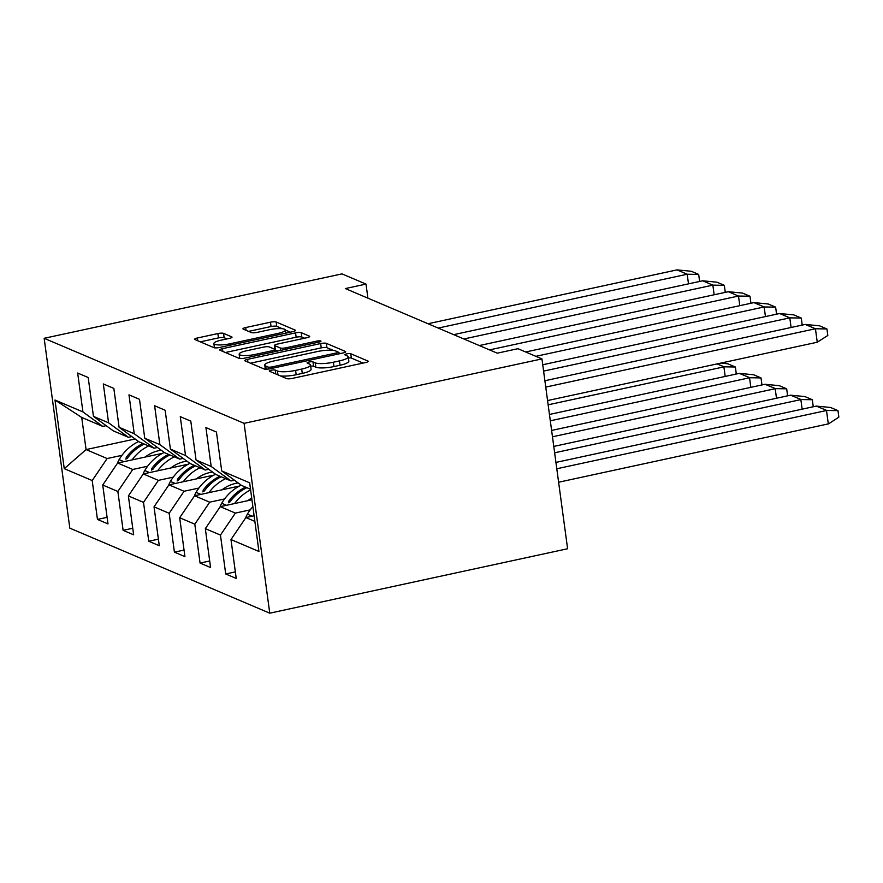 <?xml version="1.0" encoding="UTF-8"?>
<svg xmlns="http://www.w3.org/2000/svg" width="883" height="883" viewBox="0 0 883 883"><rect width="100%" height="100%" fill="white"/><g stroke="black" fill="none" stroke-linecap="round" stroke-linejoin="round"><path stroke-width="1.32" d="M271.247 370.198A3.091 0.662 -7.7 0 0 269.315 371.092A3.091 0.662 -7.7 0 0 269.536 371.29L286.677 378.586A4.404 0.949 -7.7 0 0 292.361 378.399L365.452 362.582A4.404 0.949 -7.7 0 0 368.2 361.313A4.404 0.949 -7.7 0 0 367.891 361.026L350.75 353.73A3.091 0.662 -7.7 0 0 346.776 353.862A3.091 0.662 -7.7 0 0 344.845 354.756A3.091 0.662 -7.7 0 0 345.065 354.955L347.284 355.904A14.106 3.057 -7.7 0 1 348.266 356.82A14.106 3.057 -7.7 0 1 339.447 360.904L333.355 362.229A14.106 3.057 -7.7 0 1 315.198 362.836L312.979 361.898A3.091 0.662 -7.7 0 0 309.006 362.03A3.091 0.662 -7.7 0 0 307.085 362.924A3.091 0.662 -7.7 0 0 307.295 363.123L309.514 364.072A14.106 3.057 -7.7 0 1 310.496 364.988A14.106 3.057 -7.7 0 1 301.688 369.072L295.595 370.396A14.106 3.057 -7.7 0 1 277.439 371.003L275.22 370.065A3.091 0.662 -7.7 0 0 271.247 370.198M223.554 333.377A4.404 0.949 -7.7 0 0 217.88 333.564L197.373 338.001A4.404 0.949 -7.7 0 0 194.624 339.282A4.404 0.949 -7.7 0 0 194.933 339.569L213.973 347.67A4.404 0.949 -7.7 0 0 219.646 347.472L292.737 331.666A4.404 0.949 -7.7 0 0 295.496 330.385A4.404 0.949 -7.7 0 0 295.187 330.099L276.136 321.997A4.404 0.949 -7.7 0 0 270.463 322.196L245.695 327.549A4.404 0.949 -7.7 0 0 242.946 328.829A4.404 0.949 -7.7 0 0 243.255 329.116L251.401 332.582A4.404 0.949 -7.7 0 0 257.074 332.394L269.359 329.734A11.788 2.55 -7.7 0 1 285.364 329.988A11.788 2.55 -7.7 0 1 277.99 333.41L229.878 343.807A11.788 2.55 -7.7 0 1 213.874 343.553A11.788 2.55 -7.7 0 1 221.236 340.143L229.26 338.41A4.404 0.949 -7.7 0 0 232.019 337.129A4.404 0.949 -7.7 0 0 231.71 336.842L223.554 333.377L224.15 337.714A4.404 0.949 -7.7 0 0 218.465 337.913L200.286 341.842M244.094 423.332L541.941 358.906L517.935 348.697L497.25 353.178L345.319 288.564L366.004 284.094L341.997 273.885L44.15 338.299L244.094 423.332L269.757 613.177L69.812 528.144L44.15 338.299M247.571 359.348A4.404 0.949 -7.7 0 0 244.812 360.628A4.404 0.949 -7.7 0 0 245.121 360.915L264.172 369.006A4.404 0.949 -7.7 0 0 269.845 368.818L342.935 353.012A4.404 0.949 -7.7 0 0 345.683 351.732A4.404 0.949 -7.7 0 0 345.374 351.445L326.335 343.344A4.404 0.949 -7.7 0 0 320.661 343.542L247.571 359.348L247.946 362.107M239.072 358.343L220.022 350.242A4.404 0.949 -7.7 0 1 219.724 349.955A4.404 0.949 -7.7 0 1 222.472 348.675L295.562 332.869A4.404 0.949 -7.7 0 1 301.235 332.67L309.392 336.136A4.404 0.949 -7.7 0 1 309.69 336.423A4.404 0.949 -7.7 0 1 306.942 337.703L277.295 344.116A4.404 0.949 -7.7 0 0 274.547 345.396A4.404 0.949 -7.7 0 0 274.856 345.683L280.264 347.979A4.404 0.949 -7.7 0 0 285.937 347.792L316.798 341.114A3.091 0.662 -7.7 0 1 320.982 341.18A3.091 0.662 -7.7 0 1 319.05 342.074L244.746 358.145A4.404 0.949 -7.7 0 1 239.072 358.343M106.159 425.661L102.77 426.401L81.722 417.449L54.978 400.021L82.925 411.908L77.671 373.034L88.19 377.505L93.455 416.39L108.576 422.814L103.322 383.939L113.841 388.41L119.095 427.295L134.227 433.73L128.973 394.844L139.492 399.326L144.746 438.2L159.878 444.635L154.624 405.75L165.143 410.231L170.397 449.105L185.529 455.54L180.275 416.666L190.794 421.136L196.048 460.021L211.18 466.456L205.916 427.571L216.445 432.041L221.699 470.926L249.657 482.813L258.929 551.456L230.982 539.568L236.236 578.442L225.717 573.972L220.463 535.087L205.331 528.652L210.584 567.537L200.066 563.067L194.812 524.182L179.679 517.747L184.933 556.632L174.415 552.151L169.161 513.277L154.028 506.842L159.282 545.716L148.763 541.246L143.51 502.361L128.377 495.937L133.642 534.811L123.112 530.341L117.858 491.456L102.726 485.021L107.991 523.906L97.461 519.425L92.207 480.551L64.249 468.663L54.978 400.021M102.77 426.401L82.925 411.908M147.616 466.246L132.77 469.458L117.638 463.023L162.582 453.299M117.638 463.023L102.726 485.021M132.77 469.458L117.858 491.456M131.81 436.577L128.421 437.306L113.289 430.871L93.455 416.39M128.421 437.306L108.576 422.814M173.267 477.151L158.41 480.363L143.289 473.928L188.234 464.204M143.289 473.928L128.377 495.937M158.41 480.363L143.51 502.361M157.461 447.482L154.072 448.211L138.94 441.776L119.095 427.295M154.072 448.211L134.227 433.73M198.918 488.056L184.061 491.268L168.94 484.833L213.885 475.12M168.94 484.833L154.028 506.842M184.061 491.268L169.161 513.277M183.112 458.387L179.724 459.127L164.591 452.692L144.746 438.2M179.724 459.127L159.878 444.635M224.569 498.961L209.713 502.173L194.591 495.749L239.525 486.025M194.591 495.749L179.679 517.747M209.713 502.173L194.812 524.182M208.763 469.292L205.364 470.032L190.242 463.597L170.397 449.105M205.364 470.032L185.529 455.54M250.22 509.877L235.364 513.089L220.242 506.654L251.953 499.789M220.242 506.654L205.331 528.652M235.364 513.089L220.463 535.087M234.414 480.209L231.015 480.937L215.893 474.502L196.048 460.021M231.015 480.937L211.18 466.456M254.867 521.378L245.893 517.559L254.105 515.782M245.893 517.559L230.982 539.568M541.941 358.906L567.603 548.751L269.757 613.177M367.913 298.167L366.004 284.094M81.722 417.449L86.07 449.59L107.119 458.542L121.964 455.33M135.11 438.983L86.07 449.59L64.249 468.663M250.518 489.237L241.545 485.418L221.699 470.926M107.119 458.542L92.207 480.551M235.353 571.886L225.717 573.972M209.701 560.981L200.066 563.067M184.05 550.065L174.415 552.151M158.399 539.16L148.763 541.246M132.748 528.255L123.112 530.341M107.097 517.35L97.461 519.425M280.397 375.915A14.106 3.057 -7.7 0 0 296.18 374.734L295.595 370.396M310.496 364.988L311.092 369.337A14.106 3.057 -7.7 0 1 302.273 373.421L296.18 374.734M348.266 356.82L348.851 361.169A14.106 3.057 -7.7 0 1 340.032 365.253L333.951 366.566A14.106 3.057 -7.7 0 1 315.794 367.185L313.564 366.235A3.091 0.662 -7.7 0 0 310.661 366.191M363.123 363.09L351.335 358.068A3.091 0.662 -7.7 0 0 348.421 358.023M333.211 350.363L326.92 347.692A4.404 0.949 -7.7 0 0 321.246 347.88L250.474 363.189M340.606 353.509L338.178 352.483M268.079 367.03A3.091 0.662 -7.7 0 0 272.052 366.898L336.202 353.012A3.091 0.662 -7.7 0 0 338.134 352.118A3.091 0.662 -7.7 0 0 337.924 351.92L335.573 350.926A14.106 3.057 -7.7 0 0 317.416 351.544L273.564 361.026A14.106 3.057 -7.7 0 0 264.757 365.109A14.106 3.057 -7.7 0 0 265.739 366.037L268.079 367.03L268.355 369.083M225.386 352.516L296.147 337.207L295.562 332.869M304.624 338.211L301.82 337.019A4.404 0.949 -7.7 0 0 296.147 337.207M274.547 345.396L275.132 349.734A4.404 0.949 -7.7 0 0 275.441 350.021L277.748 351.004M246.545 350.772A11.788 2.55 -7.7 0 0 239.172 354.182A11.788 2.55 -7.7 0 0 255.176 354.436L272.13 350.772A4.404 0.949 -7.7 0 0 274.878 349.502A4.404 0.949 -7.7 0 0 274.58 349.204L269.172 346.909A4.404 0.949 -7.7 0 0 263.498 347.107L246.545 350.772M226.942 338.906L224.15 337.714M282.317 328.719L276.732 326.346A4.404 0.949 -7.7 0 0 271.059 326.533L248.609 331.39M290.419 332.163L285.364 330.021M555.937 462.416L816.289 406.103L826.775 410.452L556.798 468.763M558.619 482.228L828.585 423.84L838.85 417.151L837.967 410.628L830.572 407.482L816.289 406.103M826.775 410.452L837.967 410.628M252.869 506.621A43.554 39.956 113 0 0 247.372 514.171A19.305 17.715 113 0 0 245.651 517.902M547.57 400.562L817.261 342.229L827.812 335.474L826.93 328.962L819.523 325.816L805.539 324.447M545.749 387.096L815.439 328.763L805.252 324.425L544.888 380.739M817.261 342.229L815.439 328.763L826.93 328.962M553.773 446.423L790.638 395.187L801.124 399.546L554.634 452.78M801.124 399.546L812.316 399.723L813.199 406.235L812.316 406.964M245.551 487.118A43.554 39.956 113 0 0 228.852 501.058L228.432 502.769L230.176 501.61A43.554 39.956 113 0 1 246.865 487.681M241.214 485.175A43.554 39.956 113 0 0 221.721 503.266A19.305 17.715 113 0 0 220.01 506.997M250.606 489.899A43.554 39.956 113 0 0 234.569 503.553M247.693 500.716A35.475 32.539 -67 0 1 251.71 498.034M812.316 399.723L804.921 396.577L790.638 395.187M551.61 430.44L764.987 384.282L775.473 388.641L552.471 436.787M775.473 388.641L786.665 388.818L787.548 395.33L786.665 396.048M219.9 476.213A43.554 39.956 113 0 0 203.211 490.142L202.836 491.886L204.525 490.705A43.554 39.956 113 0 1 221.214 476.765M215.573 474.27A43.554 39.956 113 0 0 196.07 492.361A19.305 17.715 113 0 0 194.359 496.091M225.651 478.652A43.554 39.956 113 0 0 208.929 492.648M222.041 489.811A35.475 32.539 -67 0 1 238.178 482.957M786.665 388.818L779.27 385.672L764.987 384.282M801.278 325.286L802.161 324.569L801.278 318.057L793.872 314.911L779.888 313.542M543.586 371.103L789.788 317.858L779.601 313.52L542.725 364.756M791.102 327.494L789.788 317.858L801.278 318.057M775.627 314.381L776.51 313.664L775.627 307.141L768.232 303.995L754.237 302.626M535.86 356.324L764.148 306.953L753.95 302.615L525.661 351.986M765.451 316.578L764.148 306.953L775.627 307.141M549.447 414.447L739.336 373.377L749.822 377.725L550.308 420.805M749.822 377.725L761.014 377.913L761.897 384.425L761.014 385.143M194.249 465.297A43.554 39.956 113 0 0 177.56 479.237L177.185 480.981L178.874 479.8A43.554 39.956 113 0 1 195.562 465.86M189.922 463.365A43.554 39.956 113 0 0 170.419 481.445A19.305 17.715 113 0 0 168.708 485.175M199.999 467.747A43.554 39.956 113 0 0 183.278 481.732M196.39 478.895A35.475 32.539 -67 0 1 212.527 472.052M761.014 377.913L753.618 374.756L739.336 373.377M749.976 303.476L750.859 302.759L749.976 296.235L742.581 293.09L728.585 291.721M489.524 349.889L738.497 296.037L728.298 291.71L479.326 345.551M739.799 305.673L738.497 296.037L749.976 296.235M717.062 363.906L724.17 366.82L548.144 404.811M724.17 366.82L735.373 366.997L736.245 373.52L735.362 374.237M168.598 454.392A43.554 39.956 113 0 0 151.909 468.332L151.534 470.076L153.223 468.884A43.554 39.956 113 0 1 169.911 454.955M164.271 452.449A43.554 39.956 113 0 0 144.768 470.54A19.305 17.715 113 0 0 143.057 474.27M174.348 456.842A43.554 39.956 113 0 0 157.627 470.827M170.739 467.99A35.475 32.539 -67 0 1 186.876 461.147M735.373 366.997L727.967 363.851L721.003 363.056M724.325 292.56L725.208 291.843L724.325 285.33L716.93 282.185L702.934 280.816M463.873 338.984L712.846 285.132L702.647 280.794L453.674 334.646M714.148 294.767L712.846 285.132L724.325 285.33M142.947 443.487A43.554 39.956 113 0 0 126.258 457.416L125.883 459.16L127.571 457.979A43.554 39.956 113 0 1 144.26 444.039M138.62 441.544A43.554 39.956 113 0 0 119.117 459.635A19.305 17.715 113 0 0 117.406 463.365M148.697 445.937A43.554 39.956 113 0 0 131.975 459.922M145.088 457.085A35.475 32.539 -67 0 1 161.225 450.231M698.674 281.655L699.557 280.937L698.674 274.425L691.279 271.269L677.294 269.911M438.222 328.068L687.195 274.227L676.996 269.889L428.034 323.741M688.497 283.862L687.195 274.227L698.674 274.425M277.957 374.878L277.439 371.003M302.273 373.421L301.688 369.072M313.564 366.235L312.979 361.898M315.794 367.185L315.198 362.836M333.951 366.566L333.355 362.229M340.032 365.253L339.447 360.904M351.335 358.068L350.75 353.73M367.979 361.666L367.891 361.026M275.739 373.928L275.22 370.065M321.246 347.88L320.661 343.542M326.92 347.692L326.335 343.344M345.463 352.096L345.374 351.445M272.24 368.299L272.052 366.898M336.401 354.425L336.202 353.012M266.169 369.249L265.739 366.037M222.847 351.434L222.472 348.675M301.82 337.019L301.235 332.67M309.48 336.787L309.392 336.136M275.441 350.021L274.856 345.683M280.584 350.396L280.264 347.979M286.125 349.193L285.937 347.792M316.986 342.527L316.798 341.114M255.364 355.849L255.176 354.436M272.317 352.185L272.13 350.772M231.799 337.483L231.71 336.842M230.066 345.22L229.878 343.807M278.178 334.812L277.99 333.41M246.07 330.319L245.695 327.549M271.059 326.533L270.463 322.196M276.732 326.346L276.136 321.997M295.275 330.75L295.187 330.099M197.748 340.761L197.373 338.001M218.465 337.913L217.88 333.564M252.152 516.202L247.372 514.171M826.488 410.44L828.309 423.906M228.852 501.058L229.966 501.864M226.501 505.297L221.721 503.266M800.837 399.524L802.139 409.16M203.211 490.142L204.326 490.959M200.849 494.392L196.07 492.361M775.186 388.619L776.488 398.255M177.56 479.237L178.675 480.054M175.198 483.487L170.419 481.445M749.535 377.714L750.837 387.35M151.909 468.332L153.024 469.149M149.547 472.571L144.768 470.54M723.883 366.798L725.186 376.434M126.258 457.416L127.373 458.233M123.896 461.666L119.117 459.635M338.388 353.995L338.134 352.118M265.308 369.226L264.757 365.109M239.757 358.509L239.172 354.182M275.165 351.566L274.878 349.502M214.448 347.803L213.874 343.553M285.794 333.167L285.364 329.988"/></g></svg>
